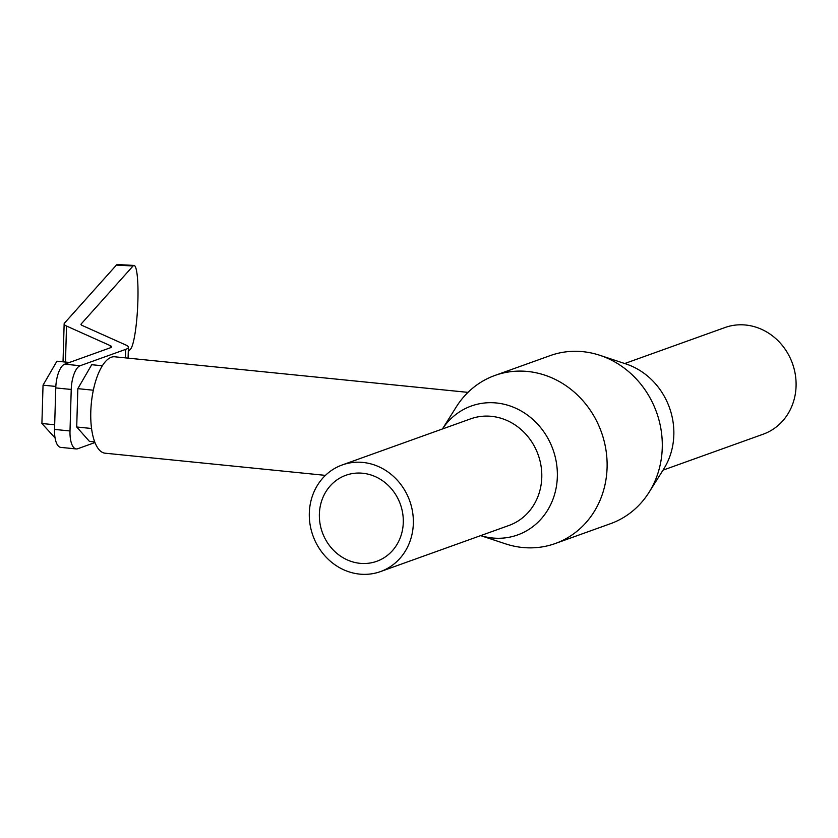 <?xml version="1.0" encoding="UTF-8"?>
<svg xmlns="http://www.w3.org/2000/svg" width="838" height="838" viewBox="0 0 838 838"><rect width="100%" height="100%" fill="white"/><g stroke="black" fill="none" stroke-linecap="round" stroke-linejoin="round"><path stroke-width="1.26" d="M126.025 345.099A33.698 5.615 -178.3 0 1 128.413 347.267A33.698 5.615 -178.3 0 1 125.669 349.383L80.165 365.724L64.704 364.163L110.197 347.833A16.844 2.807 1.7 0 0 111.569 346.775A16.844 2.807 1.7 0 0 110.375 345.685L66.537 326.045A33.698 5.615 -178.3 0 1 64.149 323.866A33.698 5.615 -178.3 0 1 64.505 323.101L116.398 265.101L133.064 265.981L81.171 323.981A16.844 2.807 1.7 0 0 80.993 324.369A16.844 2.807 1.7 0 0 82.187 325.458L126.025 345.099M94.945 442.548L77.704 448.739A21.055 8.118 -84.3 0 1 76.216 448.938A21.055 8.118 -84.3 0 1 70.004 430.973L71.23 389.461A21.055 8.118 -84.3 0 1 80.165 365.724M102.372 365.777L91.719 364.708L77.84 388.654L76.708 427.003L89.446 441.396L94.704 441.919M133.064 265.981A42.12 5.782 -87 0 1 134.07 265.437L117.404 264.546A42.12 5.782 93 0 0 116.398 265.101M70.004 430.973L54.533 429.412A21.055 8.118 95.7 0 0 60.745 447.377L76.216 448.938M54.533 429.412L55.769 387.91L71.23 389.461M64.704 364.163A21.055 8.118 95.7 0 0 55.769 387.91M128.287 351.593L130.602 349.006A42.12 5.782 -87 0 0 137.767 304.246A42.12 5.782 -87 0 0 134.07 265.437M55.057 437.928L41.9 423.494L43.042 385.155L56.921 361.199L69.449 362.466M55.832 386.444L43.042 385.155M54.669 424.782L41.9 423.494M93.343 390.215L77.84 388.654M91.541 428.49L76.708 427.003M468.002 392.373L114.775 356.799A48.436 18.656 95.7 0 0 90.787 411.867A48.436 18.656 95.7 0 0 105.064 453.19L325.437 475.376M480.698 535.608A68.496 62.169 70.3 0 0 553.646 497.363A68.496 62.169 70.3 0 0 523.038 412.097A68.496 62.169 70.3 0 0 442.422 428.983L456.333 406.839A89.289 81.035 70.3 0 1 494.944 375.445A89.289 81.035 70.3 0 1 601.38 432.094A89.289 81.035 70.3 0 1 555.28 543.516A89.289 81.035 70.3 0 1 505.524 543.841L480.677 535.618M494.944 375.445L550.116 355.637A89.289 81.035 70.3 0 1 599.872 355.312A89.289 81.035 70.3 0 1 649.062 492.304A89.289 81.035 70.3 0 1 610.452 523.708L555.28 543.516M342.187 464.964L470.631 418.853A56.649 51.411 70.3 0 1 538.164 454.793A56.649 51.411 70.3 0 1 508.917 525.478L380.462 571.6A56.649 51.411 70.3 0 1 309.316 513.045A56.649 51.411 70.3 0 1 342.187 464.964A56.649 51.411 70.3 0 1 409.719 500.904A56.649 51.411 70.3 0 1 380.462 571.6M599.872 355.312L625.976 363.943A68.496 62.169 70.3 0 1 663.706 469.039L649.062 492.304M624.719 363.535L724.922 327.553A56.649 51.411 70.3 0 1 792.455 363.493A56.649 51.411 70.3 0 1 763.209 434.189L662.994 470.16M319.372 514.061A45.692 41.471 70.3 0 1 345.885 475.272A45.692 41.471 70.3 0 1 400.365 504.267A45.692 41.471 70.3 0 1 376.765 561.292A45.692 41.471 70.3 0 1 319.372 514.061M125.669 349.383L125.417 357.878M65.469 362.058L66.537 326.045M110.375 345.685L110.312 347.791M81.139 324.767L81.171 323.981M128.088 358.14L128.413 347.267M63.028 361.817L64.149 323.866"/></g></svg>
